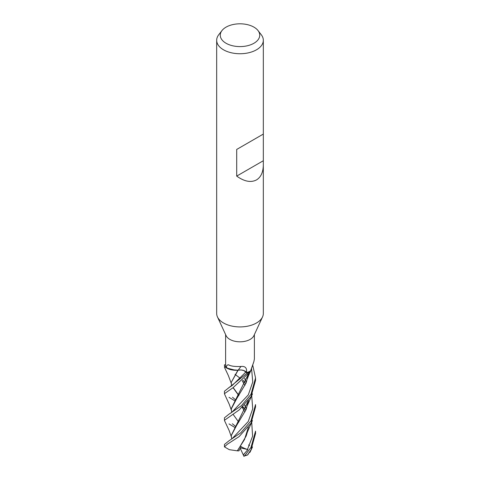 <?xml version="1.0" encoding="UTF-8"?>
<svg xmlns="http://www.w3.org/2000/svg" width="480" height="480" viewBox="0 0 480 480"><rect width="100%" height="100%" fill="white"/><g stroke="black" fill="none" stroke-linecap="round" stroke-linejoin="round"><path stroke-width="0.72" d="M249.624 372.3L250.878 370.608L249.678 372.246A15.51 8.952 180 0 1 247.104 373.206L224.454 391.218L224.454 393.672L233.094 387.654L249.624 372.3A15.546 8.976 180 0 1 247.122 373.23M251.364 368.946L250.824 370.716L249.678 372.246A15.51 8.952 180 0 1 247.104 373.206L243.954 370.656M243.792 370.596L241.818 370.104M240.576 370.008L238.41 370.17M238.296 370.188L238.014 370.194A12.852 7.422 180 0 1 235.566 370.284A12.852 7.422 180 0 1 226.29 367.752A14.382 8.304 180 0 1 225.618 365.25L225.618 334.602M224.616 366.54L230.31 369.588L237.912 370.2L230.322 369.588L224.664 366.588A15.51 8.952 180 0 1 224.508 364.824L224.472 364.824A15.546 8.976 180 0 0 224.454 365.25L224.616 366.54A15.546 8.976 180 0 1 224.454 365.25M263.322 164.82C263.214 172.146 260.94 177.174 256.488 179.916C250.926 182.814 244.326 181.542 236.7 176.106L236.7 149.448L263.322 134.082L263.322 313.458A23.322 13.464 180 0 1 262.536 316.926A23.322 13.464 180 0 1 256.488 322.98A23.322 13.464 180 0 1 233.946 326.46A23.322 13.464 180 0 1 217.464 316.926A23.322 13.464 180 0 1 216.678 313.458L216.678 40.278A23.322 13.464 180 0 1 218.712 34.782L221.988 30.552A19.728 11.394 180 0 1 226.05 27.15A19.728 11.394 180 0 1 258.012 30.552A19.728 11.394 180 0 1 253.95 43.254A19.728 11.394 180 0 1 228.81 44.586A19.728 11.394 180 0 1 221.988 30.552M262.536 316.926L253.896 335.652A14.382 8.304 180 0 1 250.17 339.384A14.382 8.304 180 0 1 236.268 341.532A14.382 8.304 180 0 1 226.104 335.652L217.464 316.926M258.012 30.552L261.288 34.782A23.322 13.464 180 0 1 263.322 40.278A23.322 13.464 180 0 1 256.488 49.8A23.322 13.464 180 0 1 231.078 52.716A23.322 13.464 180 0 1 216.678 40.278M226.29 367.752C226.404 365.742 227.166 364.764 228.576 364.824C230.826 366.168 234.966 366.72 240.996 366.48C244.818 366.072 246.684 367.62 246.588 371.124L246.618 372.618A14.382 8.304 180 0 0 250.17 371.118A14.382 8.304 180 0 0 250.608 370.854L253.92 361.452L254.382 358.962L254.382 334.602M253.92 361.452L251.076 369.828A12.852 7.422 180 0 1 250.608 370.854M238.014 370.194A12.852 7.422 180 0 0 238.17 370.176A6.324 3.648 180 0 1 245.988 371.916L246.618 372.618M244.152 370.74L245.94 371.946C244.092 370.224 241.482 369.648 238.116 370.206M238.17 370.176A263.076 57.552 99.4 0 1 240.996 366.48M225.618 364.848L224.508 364.824A15.51 8.952 180 0 0 224.67 366.588L226.386 367.926L235.566 370.284M263.088 134.214L236.7 149.448M263.088 160.872L236.7 176.106M234.858 427.464L229.008 423.918M250.992 394.302L241.344 405.768L228.888 414.246L224.454 417.81L224.454 420.294L239.268 409.86L250.992 396.684L255.546 380.412L255.546 377.964L250.992 394.302M224.586 394.194L224.454 393.672M247.512 454.986L250.992 449.868L255.546 433.524L255.546 431.142L250.992 447.414L244.782 455.67L243.81 456A14.772 8.526 180 0 0 245.826 455.598L247.512 454.986A15.546 8.976 180 0 1 244.782 455.67M224.592 367.596L224.454 367.062M250.992 420.87L240.822 432.762L229.098 440.718L224.454 444.432L224.454 446.886L227.394 444.192L239.1 436.614L250.992 423.258L255.546 406.956L255.546 404.574L250.992 420.87M237.318 450.828L229.326 449.688L224.454 446.886M252.69 364.98L255.546 377.964M245.19 409.458L242.688 406.956M234.906 400.878L229.008 397.332M248.586 444.918L249.564 445.644M250.878 450.072L247.662 454.968M228.888 414.246L231.942 412.26L248.298 394.902L252.756 381.984L251.544 368.406L252.756 381.984L248.298 394.902L231.72 412.446L231.21 408.756L248.43 373.968M238.764 422.184L233.034 414.252M231.21 409.056L236.598 398.844L246.168 382.866L248.472 373.914M232.356 423.744L235.644 426.462M244.026 456.456L243.288 454.896L247.89 449.574L247.464 449.436C244.722 448.572 242.46 447.54 240.678 446.34M238.098 370.23L231.21 382.482L231.594 386.016M241.074 446.634L238.938 450.87L237.492 450.852L246.144 436.062L247.818 430.686M246.264 408.954L244.62 405.096M238.788 395.592L233.046 387.69M247.464 449.442L252.6 436.17L251.688 421.998L252.6 436.17L247.464 449.442M245.748 410.208L242.922 406.746L245.748 410.208M232.5 397.254L235.62 399.9M232.278 385.434L245.946 371.928L232.278 385.434L228.576 387.858M240.414 378.426L235.032 374.364M237.318 450.822L244.488 439.554L248.412 427.218M246.312 408.822L244.716 405M238.896 395.448L233.172 387.606M231.21 382.482L237.906 370.206M231.744 439.026L231.216 435.672L236.58 425.478L246.126 409.554L248.466 400.524M246.264 382.35L244.62 378.498M232.134 438.66L248.262 421.506L252.714 408.822L251.694 395.448L252.714 408.822L248.262 421.506L232.14 438.654L229.098 440.718M245.754 383.646L242.934 380.178L245.754 383.646M244.716 378.402L246.318 382.206M248.418 400.59L231.216 435.528M243.288 454.896L240.24 448.29M247.89 449.574L240.456 447.864M245.988 371.916A261.042 57.102 99.4 0 1 246.588 371.124M243.348 455.022L244.614 453.51M263.322 134.082L263.322 40.278M249.924 452.406L252.504 446.94M224.556 394.128L229.26 404.292L231.282 409.98M247.434 378.708C248.616 375.138 248.892 374.856 250.884 370.59M248.1 374.412L247.458 378.624M242.214 407.382L244.956 411.954M247.434 431.946L252.42 420.546M224.556 367.512L228.306 375.444L231.27 383.322M242.238 380.82L244.962 385.416M248.094 401.022L247.428 405.354M224.544 420.702L229.176 430.614L231.282 436.608M247.446 405.288L252.48 393.882"/></g></svg>
